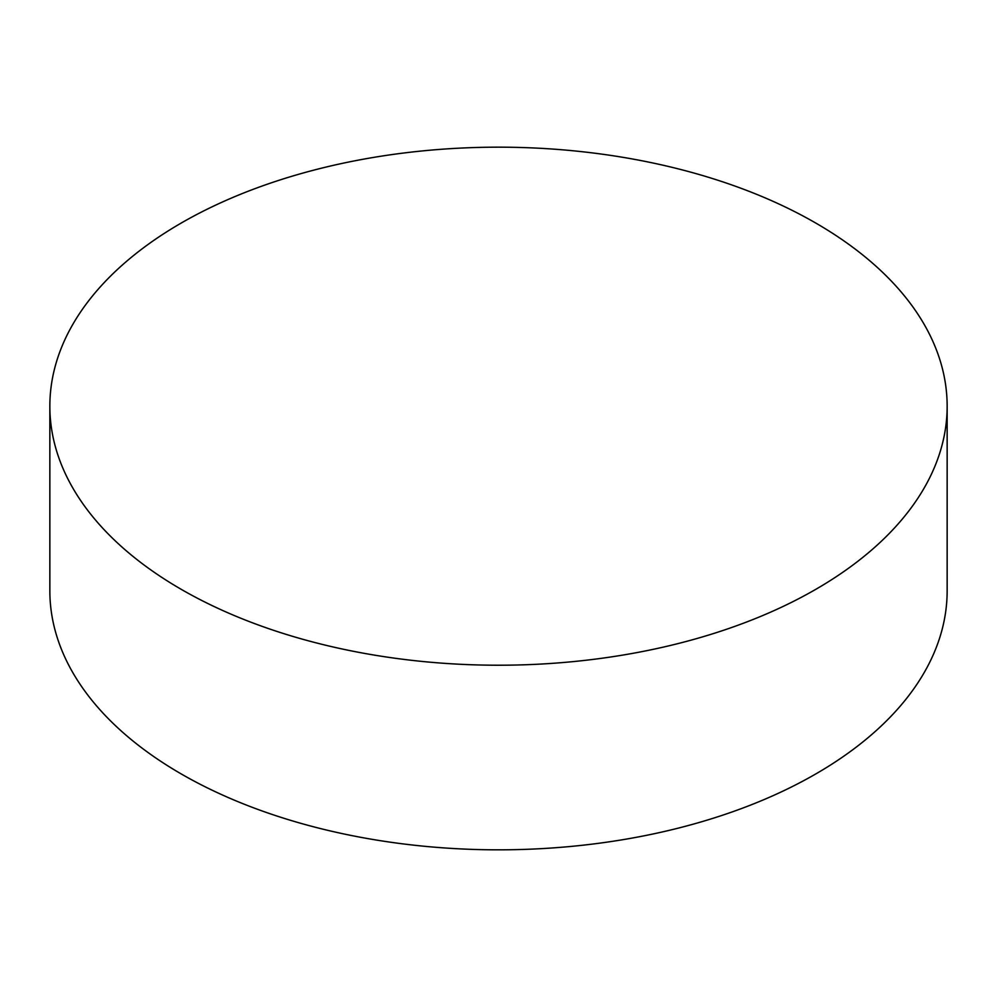 <?xml version="1.0" encoding="UTF-8"?>
<svg xmlns="http://www.w3.org/2000/svg" width="997" height="997" viewBox="0 0 997 997"><rect width="100%" height="100%" fill="white"/><g stroke="black" fill="none" stroke-linecap="round" stroke-linejoin="round"><path stroke-width="1.5" d="M181.255 589.352A448.65 259.021 0 0 0 670.196 645.508A448.65 259.021 0 0 0 947.15 406.203A448.65 259.021 0 0 0 815.745 223.041A448.65 259.021 0 0 0 326.804 166.885A448.65 259.021 0 0 0 49.85 406.203A448.65 259.021 0 0 0 181.255 589.352M49.85 406.203L49.85 590.797A448.65 259.021 0 0 0 181.255 773.959A448.65 259.021 0 0 0 670.196 830.115A448.65 259.021 0 0 0 947.15 590.797L947.15 406.203"/></g></svg>
